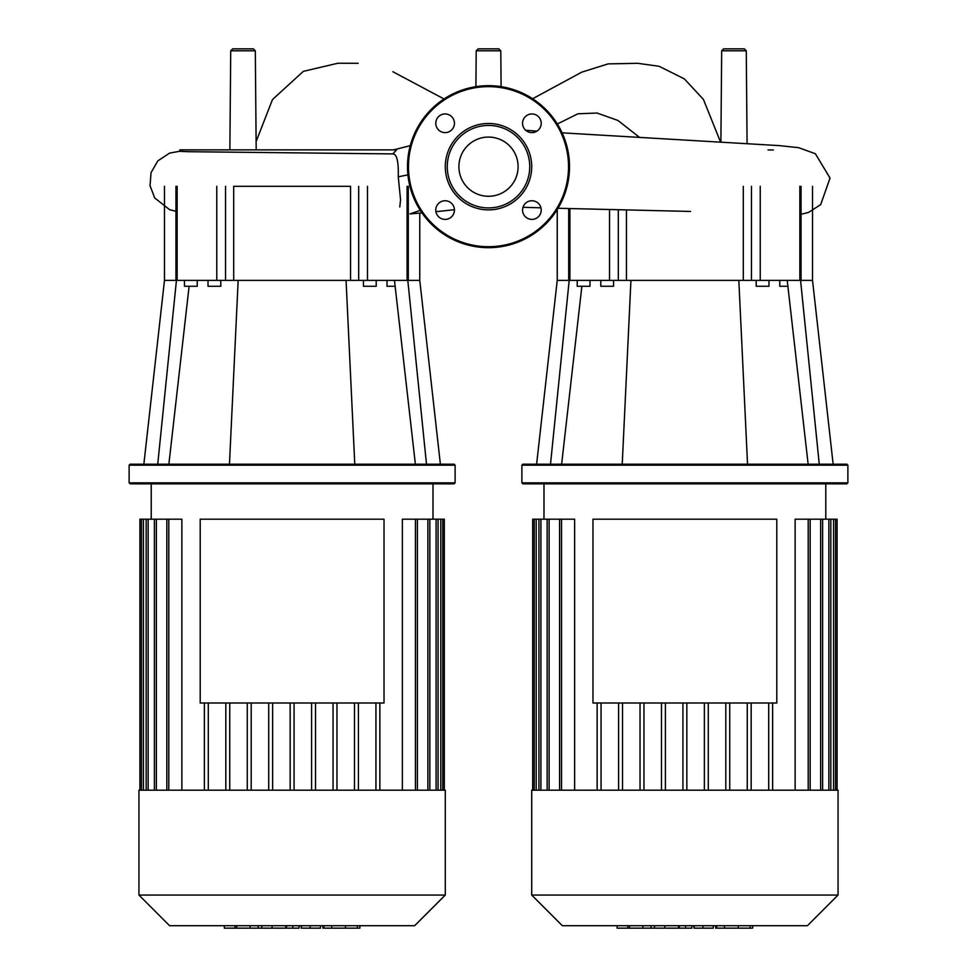 <?xml version="1.0" encoding="UTF-8"?>
<svg xmlns="http://www.w3.org/2000/svg" width="977" height="977" viewBox="0 0 977 977"><rect width="100%" height="100%" fill="white"/><g stroke="black" fill="none" stroke-linecap="round" stroke-linejoin="round"><path stroke-width="1.47" d="M592.978 519.19L776.788 519.19L776.788 703L592.978 703L592.978 519.19M684.877 790.198L531.708 790.198L531.708 895.054L838.058 895.054L838.058 790.198L684.877 790.198M531.708 895.054L562.337 925.695L807.429 925.695L838.058 895.054M837.081 790.198L837.081 519.19L795.131 519.19L795.131 790.198M747.258 790.198L747.258 703M729.734 790.198L729.734 703M725.813 790.198L725.813 703M708.288 790.198L708.288 703M704.368 790.198L704.368 703M686.843 790.198L686.843 703M682.923 790.198L682.923 703M665.398 790.198L665.398 703M661.478 790.198L661.478 703M643.953 790.198L643.953 703M640.033 790.198L640.033 703M622.508 790.198L622.508 703M618.588 790.198L618.588 703M601.063 790.198L601.063 703M574.635 790.198L574.635 519.19L559.589 519.19L559.589 790.198M597.142 790.198L597.142 703M751.179 790.198L751.179 703M532.685 790.198L532.685 519.19L559.589 519.19M768.704 790.198L768.704 703M772.624 790.198L772.624 703M751.716 928.15L715.714 928.15L715.714 925.695M750.141 928.15L750.141 925.695M713.259 925.695L713.259 928.15L693.963 928.15L693.963 925.695M702.927 928.15L702.927 925.695M679.32 925.695L679.32 928.15L691.85 928.15L691.85 925.695M679.32 928.15L617.122 928.15L617.122 925.695M627.784 928.15L627.784 925.695M629.481 928.15L629.481 925.695M642.878 928.15L642.878 925.695M650.963 928.15L650.963 925.695M654.492 928.15L654.492 925.695M664.836 928.15L664.836 925.695M200.212 519.19L384.022 519.19L384.022 703L200.212 703L200.212 519.19M229.864 149.872L230.731 50.792L232.697 48.85L253.348 48.85L255.315 50.792L230.731 50.792M256.182 149.872L255.315 50.792M500.786 50.792L476.214 50.792L478.168 48.85L498.832 48.85L500.786 50.792L501.103 86.66M720.892 141.97L721.685 50.792L723.652 48.85L744.303 48.85L746.269 50.792L721.685 50.792M747.075 143.472L746.269 50.792M179.805 149.872L396.564 149.872L392.839 153.914L188.353 151.704L179.805 151.337L179.805 149.872M292.062 152.815L392.839 153.914C396.87 154.024 398.677 161.657 398.262 176.825L400.558 199.87L399.776 207.002M684.877 465.174L847.877 465.174L846.9 464.197L522.866 464.197L521.889 465.174L684.877 465.174M521.889 482.858L522.866 483.835L846.9 483.835L847.877 482.858L521.889 482.858L521.889 465.174M779.768 280.387L779.768 286.273L787.889 286.273M756.21 280.387L756.21 286.273L768.972 286.273L768.972 280.387M577.224 280.387L577.224 286.273L589.998 286.273L589.998 280.387M613.556 280.387L613.556 286.273L600.794 286.273L600.794 280.387M799.845 186.314L799.845 280.387L812.534 280.387L812.534 186.314M819.263 464.197L800.566 280.387M808.138 464.197L787.218 280.387M747.539 464.197L738.832 280.387L760.24 280.387L760.24 186.314M622.227 464.197L630.934 280.387L738.832 280.387M799.845 280.387L760.24 280.387M609.514 209.518L609.514 280.387L630.934 280.387M609.514 280.387L569.909 280.387L569.909 208.565M536.617 464.197L557.232 280.387L569.909 280.387M550.503 464.197L569.188 280.387M561.628 464.197L581.877 286.273M488.5 137.073A29.603 29.603 0 0 1 518.103 166.676A29.603 29.603 0 0 1 488.5 196.279A29.603 29.603 0 0 1 458.897 166.676A29.603 29.603 0 0 1 488.5 137.073M488.5 247.682A81.006 81.006 0 0 1 407.494 166.676A81.006 81.006 0 0 1 488.5 85.671A81.006 81.006 0 0 1 569.506 166.676A81.006 81.006 0 0 1 488.5 247.682A81.006 81.006 0 0 1 407.494 166.676A81.006 81.006 0 0 1 488.5 85.671M488.5 209.884A43.208 43.208 0 0 1 445.292 166.676A43.208 43.208 0 0 1 488.5 123.481A43.208 43.208 0 0 1 531.708 166.676A43.208 43.208 0 0 1 488.5 209.884M488.5 207.918A41.242 41.242 0 0 1 447.258 166.676A41.242 41.242 0 0 1 488.5 125.435A41.242 41.242 0 0 1 529.742 166.676A41.242 41.242 0 0 1 488.5 207.918M541.221 123.285A9.33 9.33 0 0 1 531.891 132.616A9.33 9.33 0 0 1 522.561 123.285A9.33 9.33 0 0 1 531.891 113.955A9.33 9.33 0 0 1 541.221 123.285M531.891 219.398A9.33 9.33 0 0 1 522.561 210.079A9.33 9.33 0 0 1 531.891 200.749A9.33 9.33 0 0 1 541.221 210.079A9.33 9.33 0 0 1 531.891 219.398M435.779 210.079A9.33 9.33 0 0 1 445.109 200.749A9.33 9.33 0 0 1 454.439 210.079A9.33 9.33 0 0 1 445.109 219.398A9.33 9.33 0 0 1 435.779 210.079M445.109 113.955A9.33 9.33 0 0 1 454.439 123.285A9.33 9.33 0 0 1 445.109 132.616A9.33 9.33 0 0 1 435.779 123.285A9.33 9.33 0 0 1 445.109 113.955M292.123 465.174L455.111 465.174L454.134 464.197L130.1 464.197L129.123 465.174L292.123 465.174M129.123 482.858L130.1 483.835L454.134 483.835L455.111 482.858L129.123 482.858L129.123 465.174M387.002 280.387L387.002 286.273L395.123 286.273M363.444 280.387L363.444 286.273L376.206 286.273L376.206 280.387M184.47 280.387L184.47 286.273L197.232 286.273L197.232 280.387M220.79 280.387L220.79 286.273L208.028 286.273L208.028 280.387M407.091 186.314L407.091 280.387L419.768 280.387L440.383 464.197M426.497 464.197L407.812 280.387M415.372 464.197L394.464 280.387M354.773 464.197L346.066 280.387L367.486 280.387L367.486 186.314M229.461 464.197L238.168 280.387L346.066 280.387M407.091 280.387L367.486 280.387M216.76 186.314L216.76 280.387L238.168 280.387M216.76 280.387L177.155 280.387L177.155 186.314M164.466 186.314L164.466 280.387L177.155 280.387M157.737 464.197L176.434 280.387M168.862 464.197L189.111 286.273M233.698 280.387L233.698 186.314L350.548 186.314L350.548 280.387M292.123 790.198L138.942 790.198L138.942 895.054L445.292 895.054L445.292 790.198L292.123 790.198M138.942 895.054L169.571 925.695L414.663 925.695L445.292 895.054M444.315 790.198L444.315 519.19L402.365 519.19L402.365 790.198M354.492 790.198L354.492 703M336.967 790.198L336.967 703M333.047 790.198L333.047 703M315.522 790.198L315.522 703M311.602 790.198L311.602 703M294.077 790.198L294.077 703M290.157 790.198L290.157 703M272.632 790.198L272.632 703M268.712 790.198L268.712 703M251.187 790.198L251.187 703M247.266 790.198L247.266 703M229.742 790.198L229.742 703M225.821 790.198L225.821 703M208.296 790.198L208.296 703M181.869 790.198L181.869 519.19L166.823 519.19L166.823 790.198M204.376 790.198L204.376 703M358.412 790.198L358.412 703M139.919 790.198L139.919 519.19L166.823 519.19M375.937 790.198L375.937 703M379.858 790.198L379.858 703M358.95 928.15L322.96 928.15L322.96 925.695M357.387 928.15L357.387 925.695M320.493 925.695L320.493 928.15L301.197 928.15L301.197 925.695M310.161 928.15L310.161 925.695M286.554 925.695L286.554 928.15L299.084 928.15L299.084 925.695M286.554 928.15L224.356 928.15L224.356 925.695M235.017 928.15L235.017 925.695M236.727 928.15L236.727 925.695M250.124 928.15L250.124 925.695M258.197 928.15L258.197 925.695M261.726 928.15L261.726 925.695M272.07 928.15L272.07 925.695M561.543 790.198L561.543 519.19M549.123 790.198L549.123 519.19M540.904 790.198L540.904 519.19M536.19 790.198L536.19 519.19M833.576 790.198L833.576 519.19M828.862 790.198L828.862 519.19M820.643 790.198L820.643 519.19M808.211 790.198L808.211 519.19M716.666 928.15L716.666 925.695M724.47 928.15L724.47 925.695M738.258 928.15L738.258 925.695M694.232 928.15L694.232 925.695M685.585 928.15L685.585 925.695M678.526 928.15L678.526 925.695M398.262 176.825L407.91 174.859M639.508 137.378L617.952 120.464L597.045 113.039L577.932 113.784L557.342 123.994M626.452 280.387L626.452 209.921M618.319 209.725L618.319 280.387M743.302 186.314L743.302 280.387M751.447 280.387L751.447 186.314M568.529 166.676A80.029 80.029 0 0 1 488.5 246.705A80.029 80.029 0 0 1 408.471 166.676A80.029 80.029 0 0 1 488.5 86.648A80.029 80.029 0 0 1 568.529 166.676M225.553 186.314L225.553 280.387M358.681 280.387L358.681 186.314M168.789 790.198L168.789 519.19M156.357 790.198L156.357 519.19M148.138 790.198L148.138 519.19M143.424 790.198L143.424 519.19M440.81 790.198L440.81 519.19M436.096 790.198L436.096 519.19M427.877 790.198L427.877 519.19M415.457 790.198L415.457 519.19M323.9 928.15L323.9 925.695M331.716 928.15L331.716 925.695M345.492 928.15L345.492 925.695M301.466 928.15L301.466 925.695M292.819 928.15L292.819 925.695M285.772 928.15L285.772 925.695M825.785 519.19L825.785 483.835M543.981 519.19L543.981 483.835M547.157 519.19L547.157 790.198M538.938 519.19L538.938 790.198M534.224 519.19L534.224 790.198M822.61 790.198L822.61 519.19M830.829 790.198L830.829 519.19M835.543 790.198L835.543 519.19M810.177 790.198L810.177 519.19M752.644 925.695L752.644 928.15M256.108 141.567L272.473 99.581L303.297 71.37L337.81 63.249L358.18 63.285M444.034 98.97L392.864 71.724M393.646 149.872L410.267 145.646M454.427 209.713L435.913 211.691M421.991 212.937L409.986 213.878L420.281 210.36M532.624 98.75L581.73 72.164L608.146 63.884L637.627 63.297L659.157 66.302L684.364 78.905L703.416 99.422L720.501 141.946M475.897 86.66L476.214 50.792M525.711 130.271L536.898 131.15M562.105 132.848L778.999 145.597L798.612 147.661L815.404 153.78L830.035 178.083L820.68 204.62L808.529 212.436L801.055 214.256M523 207.283L540.94 207.82M558.014 208.272L690.531 211.447M768.032 149.957L773.32 149.969M179.805 151.227L169.546 153.133L157.822 160.9L151.032 172.673L150.043 185.703L154.708 197.965L169.693 209.737L175.945 211.252M847.877 482.858L847.877 465.174M833.149 464.197L812.522 280.387M557.232 209.554L557.232 280.387M801.055 280.387L801.055 186.314M568.712 280.387L568.712 208.541M455.111 482.858L455.111 465.174M143.851 464.197L164.478 280.387M419.768 209.554L419.768 210.641M419.768 213.108L419.768 280.387M408.288 280.387L408.288 186.314M175.945 280.387L175.945 186.314M433.019 519.19L433.019 483.835M151.215 519.19L151.215 483.835M154.39 519.19L154.39 790.198M146.171 519.19L146.171 790.198M141.457 519.19L141.457 790.198M429.843 790.198L429.843 519.19M438.062 790.198L438.062 519.19M442.776 790.198L442.776 519.19M417.411 790.198L417.411 519.19M359.878 925.695L359.878 928.15"/></g></svg>
